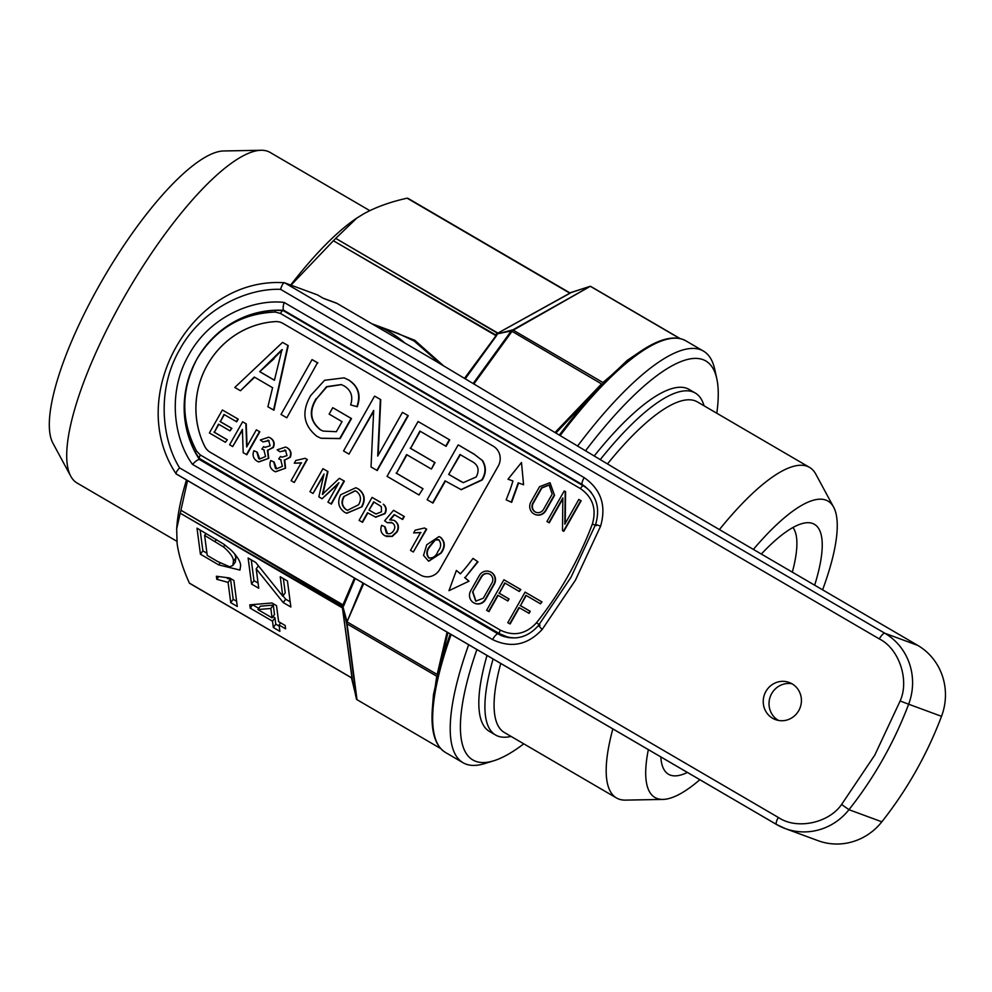 <?xml version="1.0" encoding="UTF-8"?>
<svg xmlns="http://www.w3.org/2000/svg" width="992" height="992" viewBox="0 0 992 992"><rect width="100%" height="100%" fill="white"/><g stroke="black" fill="none" stroke-linecap="round" stroke-linejoin="round"><path stroke-width="1.49" d="M490.928 572.173A8.792 8.432 -69.8 0 0 479.31 575.558L470.667 590.848A8.792 8.432 -69.8 0 0 474.92 603.347A8.792 8.432 -69.8 0 0 485.249 599.354L493.892 584.077A8.792 8.432 -69.8 0 0 490.928 572.173M475.118 603.421A8.792 8.432 -69.8 0 0 485.634 599.503L494.289 584.214A8.792 8.432 -69.8 0 0 489.837 571.64M489.775 574.219A6.448 6.188 110.2 0 1 491.958 582.936L483.302 598.226L475.726 601.152L472.614 591.976L481.256 576.699A6.448 6.188 110.2 0 1 489.775 574.219M792.062 683.823A19.803 19.009 -69.8 0 0 789.161 682.459A19.803 19.009 -69.8 0 0 765.13 692.924A19.803 19.009 -69.8 0 0 772.582 718.245A19.803 19.009 -69.8 0 0 775.471 719.609A19.803 19.009 -69.8 0 0 799.515 709.144A19.803 19.009 -69.8 0 0 792.062 683.823M778.46 720.44A19.803 19.009 110.2 0 1 778.385 720.39A19.803 19.009 110.2 0 1 770.3 696.558A19.803 19.009 110.2 0 1 791.976 683.773M466.91 566.32A171.963 165.032 110.2 0 1 460.362 573.86L456.394 570.425L448.979 590.662L469.018 581.188L465.012 577.716L477.983 561.869L473.035 558.409L466.91 566.32M460.462 573.76L456.394 570.425M448.979 590.662L469.018 581.188M498.244 466.054A14.669 14.074 -69.8 0 0 493.297 446.202L283.03 323.429A14.669 14.074 -69.8 0 0 275.367 321.606A85.076 81.642 -69.8 0 0 204.749 446.412A14.669 14.074 -69.8 0 0 210.155 452.228L420.422 574.988A14.669 14.074 -69.8 0 0 439.816 569.346L498.244 466.054M535.358 514.563A8.792 8.432 -69.8 0 0 545.885 510.644L554.528 495.368L550.076 482.794M508.003 479.21L521.482 462.52L523.578 484.753L518.605 482.98L511.661 502.336L506.156 499.856L509.814 490.507A171.963 165.032 110.2 0 0 512.926 480.959L508.003 479.21L512.926 480.971M523.578 484.753L521.482 462.52M565.217 523.478L565.589 491.66L564.225 490.941L546.939 521.507L549.27 522.784L562.861 498.765M548.874 522.648L562.861 497.922L562.489 530.596L563.853 531.303L581.151 500.737L578.807 499.46L564.82 524.185L565.204 491.511L564.225 490.941M503.911 579.762L520.44 589.409L519.287 591.455L520.837 589.558L503.911 579.762L486.626 610.328L488.957 611.605L498.145 595.361M488.56 611.456L497.786 595.163L507.904 600.978L509.057 598.945L499.323 593.266L505.052 583.135M525.09 592.125L541.62 601.772L540.466 603.818L542.016 601.921L525.09 592.125L507.805 622.691L510.136 623.968L519.324 607.724M509.739 623.832L518.965 607.526L529.083 613.341L530.236 611.308L520.502 605.628L526.231 595.498M477.983 561.869L473.035 558.409M465.012 577.716L477.598 561.732M464.628 577.567L468.633 581.039M422.592 576.005A14.669 14.074 110.2 0 1 420.459 575L420.422 574.988M280.897 322.425A14.669 14.074 110.2 0 0 275.404 321.619A85.076 81.642 110.2 0 0 204.786 446.425A14.669 14.074 110.2 0 0 210.192 452.24L420.459 575M554.528 495.368L549.89 482.72L539.549 486.7L530.906 501.989A8.792 8.432 -69.8 0 0 535.159 514.488A8.792 8.432 -69.8 0 0 545.488 510.508L545.885 510.644M554.144 495.219L545.488 510.508M518.605 482.98L523.193 484.604M511.277 502.2L518.221 482.844M581.151 500.737L578.807 499.46M563.468 531.166L580.754 500.6M507.507 600.842L509.057 598.945M519.287 591.455L504.705 582.936L499.323 593.266M498.939 593.117L508.66 598.796M528.686 613.205L530.236 611.308M540.466 603.818L525.884 595.299L520.502 605.628M520.118 605.492L529.84 611.159M538.656 625.667L542.14 629.511L575.41 580.233L600.569 526.219C606.521 505.635 601.04 489.428 584.152 477.611A7.328 2.034 120.3 0 0 582.378 484.654L283.836 310.335A95.344 91.5 -69.8 0 0 197.011 358.881C215.363 328.997 241.465 313.398 275.292 312.058L280.438 313.435L580.456 488.61C592.77 497.24 596.738 509.057 592.36 524.074C578.782 559.897 560.17 592.794 536.523 622.74C525.971 634.148 513.918 636.616 500.365 630.143L200.359 454.981L196.59 451.162C180.693 420.794 180.842 390.03 197.011 358.881C215.152 328.811 241.304 312.604 275.466 310.285L283.154 310.595L286.142 311.686M582.304 484.592L283.836 310.335C282.807 309.442 282.906 306.813 284.146 302.448C255.254 298.89 210.825 314.861 188.988 354.615C166.172 393.787 174.952 440.82 192.522 464.392C195.622 461.082 197.929 459.457 199.429 459.532A95.344 91.5 -69.8 0 1 197.011 358.881C180.556 390.116 179.949 421.203 195.201 452.166L199.466 458.502A3.67 1.017 -59.7 0 1 200.359 454.981M499.447 633.64L199.466 458.502L499.484 633.677A3.67 1.017 120.3 0 0 499.534 633.69A32.996 31.67 -69.8 0 0 504.358 635.971A32.996 31.67 -69.8 0 0 517.068 637.769M426.287 529.046L413.304 551.998L426.672 529.195L424.477 527.992L426.672 529.195M413.304 551.998L410.49 550.362L420.608 532.468L413.639 532.902L420.992 532.617M385.045 526.814L381.684 525.326L385.045 526.814L387.45 533.634M384.66 526.665L386.347 533.126C389.484 534.49 391.964 533.572 393.787 530.36C395.51 527.236 394.977 524.731 392.187 522.834L387.277 522.71L391.381 522.437M404.314 516.522L393.539 510.322L404.314 516.522L402.653 519.473L394.171 514.6L389.695 519.895L393.7 520.267M390.265 519.82L394.506 514.798M386.434 536.511L392.361 536.374L397.073 531.972C399.416 527.446 398.672 523.726 394.853 520.788M380.519 502.237L372.074 497.401L380.122 502.101M375.67 517.204L385.02 513.645C386.905 510.086 386.446 506.986 383.644 504.345M372.074 497.401L359.092 520.354L362.564 522.3L367.858 512.938M327.968 471.56L322.933 468.695L327.968 471.56L322.822 494.462M344.385 481.145L339.388 478.305L344.385 481.145L331.39 504.097L327.918 502.15L338.904 482.72L322.065 498.74L338.284 483.836M322.065 498.74L318.841 496.843L324.024 474.04L313.026 493.458L323.702 475.416M306.912 459.358L294.314 482.447L307.309 459.494L305.114 458.292L307.309 459.494M293.93 482.31L291.127 480.661L301.246 462.78L294.277 463.214L301.63 462.917M274.102 462.036L270.742 460.548L274.102 462.036L276.607 468.918M273.718 461.888L275.503 468.41L276.408 468.844L282.41 466.352L280.711 459.693L278.715 458.936L281.096 459.829M281.282 456.866L282.088 457.262M280.897 456.729L281.889 457.2L286.986 455.613L285.51 450.38L279.831 451.757L285.894 450.517M275.615 471.795L285.584 468.162L284.679 460.102L290.247 457.3C291.871 453.282 290.892 450.12 287.308 447.826L285.758 447.107M257.25 452.191L253.89 450.703L257.25 452.191L259.755 459.073M256.866 452.054L258.652 458.577L259.557 459.011L265.558 456.518L263.86 449.847L261.863 449.103L264.244 449.996M264.43 447.032L265.236 447.429M264.046 446.884L265.038 447.355L270.134 445.768L268.658 440.535L262.979 441.924L269.043 440.684M258.763 461.962L268.733 458.329L267.828 450.256L273.395 447.454C275.02 443.436 274.04 440.287 270.456 437.98L268.906 437.261M246.252 423.844L242.606 421.798L246.252 423.844L247.033 446.326M259.842 431.78L256.358 429.834L259.842 431.78L246.847 454.733L243.201 452.687L242.395 429.424L232.698 446.561L242.42 430.206M238.216 419.157L222.382 409.994L238.216 419.157L236.716 421.798L223.969 414.445L220.36 421.65L224.316 414.644M219.976 421.501L231.483 428.234L229.995 430.875L231.88 428.37L220.36 421.65M227.292 439.791L225.395 442.296L227.292 439.791L214.371 432.239L218.823 424.365M474.684 454.472L458.564 445.061L474.3 454.324L482.087 460.288L474.3 454.324M461.156 489.701L482.199 479.992C486.303 473.283 486.39 466.761 482.472 460.424M458.168 444.912L427.155 499.745L432.971 503.068L445.433 481.058M288.226 345.613L282.546 342.376L288.226 345.613L273.928 410.204L267.89 406.77L272.589 387.711L254.299 377.034L240.461 390.749L254.634 377.233M317.874 362.911L312.046 359.6L317.477 362.774L286.849 417.744L317.477 362.774M321.086 438.303L340.132 438.625L351.49 418.55L332.754 407.687L329.133 414.098L342.042 421.637L336.35 431.694L323.07 431.098L320.689 429.92C310.298 421.476 308.946 411.06 316.622 398.685L326.852 386.868L341.459 384.636M332.754 407.687L351.106 418.401L339.748 438.489L320.9 438.228L317.006 436.381C303.391 425.481 301.283 411.891 310.657 395.597L324.582 380.283L344.1 377.853L348.465 379.911C358.112 386.26 360.914 395.151 356.872 406.608L351.019 405.009L357.256 406.757C361.299 395.3 358.496 386.396 348.862 380.06L344.298 377.927M323.268 431.16L320.689 429.92M380.754 399.627L374.579 396.106L380.754 399.627L378.138 455.328M408.27 415.698L402.442 412.374L408.27 415.698L377.245 470.53L371.033 466.984L373.686 410.465L348.986 454.113L373.637 411.358M449.723 439.902L418.078 421.501L449.723 439.902L446.102 446.313L419.889 431.086L410.601 448.322L420.236 431.297M410.217 448.173L434.682 462.458L431.446 469.018L435.066 462.607L410.601 448.322M423.001 488.721L418.996 494.983L423.001 488.721L396.502 473.246L406.943 454.795M346.766 513.286L362.018 506.751C365.85 499.46 364.61 493.508 358.323 488.895L356.016 487.816M428.73 561.212L441.155 553.114C445.445 547.138 445.296 541.892 440.721 537.391L439.171 536.672M543.554 509.367A6.448 6.188 110.2 0 1 535.965 512.294A6.448 6.188 110.2 0 1 532.853 503.118L541.496 487.841L549.072 484.914L552.197 494.09L543.554 509.367M507.978 637.546L498.058 633.888L199.429 459.532L204.315 461.33M481.256 576.699L481.641 576.836A6.448 6.188 110.2 0 1 489.031 573.847M481.641 576.836L472.614 591.976M475.924 601.214L472.998 592.125M413.639 532.902L415.177 530.187L424.477 527.992M392.361 536.374L384.834 535.767C380.978 533.25 379.936 529.778 381.684 525.326M392.187 522.834L391.195 522.362M387.277 522.71L384.636 520.775L393.539 510.322M403.93 516.386L402.268 519.324M393.898 520.329L394.469 520.639C398.288 523.578 399.02 527.31 396.688 531.824L397.073 531.972M396.688 531.824L391.964 536.226M362.179 522.152L367.511 512.74L375.856 517.266M383.259 504.209C386.062 506.838 386.52 509.938 384.636 513.509L385.02 513.645M384.636 513.509L375.472 517.13M313.026 493.458L309.938 491.648L322.933 468.695M327.571 471.411L322.437 494.326L339.388 478.305M343.988 480.996L331.006 503.948M294.277 463.214L295.802 460.499L305.114 458.292M285.584 468.162L275.416 471.733L273.904 471.002C270.097 468.472 269.055 464.988 270.742 460.548M280.711 459.693L278.715 458.936L280.513 456.456M285.51 450.38L284.704 449.996M279.831 451.757L277.19 449.822L285.56 447.032L287.308 447.826M286.924 447.677C290.507 449.984 291.487 453.133 289.85 457.151L290.247 457.3M289.85 457.151L284.679 460.102M284.295 459.953L285.2 468.026M268.733 458.329L258.565 461.888L257.052 461.156C253.245 458.626 252.204 455.142 253.89 450.703M263.86 449.847L261.863 449.103L263.661 446.623M268.658 440.535L267.852 440.15M262.979 441.924L260.338 439.989L268.708 437.187L270.456 437.98M270.072 437.844C273.656 440.138 274.635 443.3 272.998 447.318L273.395 447.454M272.998 447.318L267.828 450.256M267.443 450.12L268.348 458.18M232.698 446.561L229.611 444.751L242.606 421.798M245.867 423.708L246.673 446.958L256.358 429.834M259.458 431.644L246.462 454.596M225.395 442.296L209.386 432.946L222.382 409.994M237.82 419.008L236.332 421.662M229.995 430.875L218.476 424.154L214.371 432.239M213.974 432.103L226.895 439.642M432.586 502.919L445.073 480.847L461.354 489.763M482.087 460.288C486.006 466.612 485.919 473.134 481.802 479.855L482.199 479.992M481.802 479.855L460.97 489.626M282.546 342.376L234.806 387.45L240.461 390.749M287.841 345.464L273.544 410.068M286.465 417.607L281.021 414.433L312.046 359.6M350.635 404.86C353.301 396.726 351.205 390.451 344.336 386.024L341.273 384.561L326.554 386.657L316.622 398.685M316.225 398.548C308.562 410.924 309.913 421.327 320.304 429.784M348.986 454.113L343.554 450.938L374.579 396.106M380.358 399.491L377.716 456.084L402.442 412.374M407.873 415.549L376.861 470.382M418.996 494.983L387.054 476.334L418.078 421.501M449.339 439.754L445.706 446.164M431.061 468.869L406.584 454.584L396.502 473.246M396.118 473.097L422.617 488.572M362.018 506.751L346.58 513.211L344.608 512.281C338.421 507.792 337.119 501.952 340.702 494.748L355.818 487.742L358.323 488.895M357.938 488.746C364.225 493.371 365.453 499.323 361.634 506.614M440.324 537.242C444.912 541.744 445.048 546.989 440.77 552.978L428.532 561.15L423.534 555.421L426.721 544.782L438.972 536.598L440.721 537.391M536.164 512.368A6.448 6.188 110.2 0 1 533.237 503.266L541.88 487.99L549.27 484.989M381.312 506.577L381.498 511.798L375.968 513.98L369.012 510.086L373.674 501.853L381.312 506.577M471.262 461.082C478.194 464.541 479.843 469.836 476.197 476.978L463.301 482.633L448.706 474.436L459.99 454.497L471.262 461.082M281.964 349.63L274.412 380.258L259.706 371.665L281.964 349.63M356.45 491.4C360.939 494.983 361.646 499.447 358.558 504.792L347.485 510.297L346.084 509.628C341.632 506.18 340.864 501.828 343.765 496.583L355.111 490.767L356.45 491.4M438.799 539.871C441.49 543.393 441.217 547.212 437.968 551.329C436.108 556.227 433.02 558.409 428.68 557.839C426.014 554.317 426.3 550.51 429.536 546.406L434.992 539.747L438.129 539.549M429.338 558.161L429.065 557.988C426.399 554.466 426.684 550.647 429.933 546.555L435.389 539.884L439.183 540.02M376.154 514.054L374.294 513.174M369.012 510.086L374.021 502.051M374.678 513.31L369.396 510.235M463.5 482.707L460.09 481.083M448.706 474.436L460.338 454.708M460.474 481.232L449.091 474.585M273.668 358.596L282.36 349.767M259.706 371.665L274.052 358.732M274.437 380.184L260.09 371.814M347.684 510.359L346.084 509.628M343.765 496.583L355.297 490.842M346.468 509.764C342.017 506.317 341.248 501.977 344.15 496.732M280.587 289.354C281.951 284.952 283.29 282.77 284.592 282.782L884.852 633.256A7.328 2.034 120.3 0 0 879.309 638.91C899.087 648.669 909.627 680.103 900.128 700.997L874.82 755.036L841.6 804.462C828.593 823.323 796.551 829.895 778.311 817.445L179.589 467.877C162.204 440.15 155.955 390.302 179.862 349.283C202.715 307.656 248.273 288.04 280.587 289.354L879.309 638.91M776.463 824.426L176.105 473.841C124.347 396.155 192.101 276.433 284.406 282.745L317.452 294.897L323.541 298.443L337.082 303.44L428.358 356.736L627.812 476.098L917.724 645.37A58.664 56.308 110.2 0 1 941.52 716.323A381.35 365.986 110.2 0 1 881.838 821.81A58.664 56.308 110.2 0 1 818.078 840.683L785.205 828.568A58.664 56.308 -69.8 0 0 848.966 809.695L841.6 804.462M176.365 474.052C175.485 473.296 176.564 471.237 179.589 467.877M323.032 298.146L336.003 302.932A7.328 7.043 110.2 0 1 337.082 303.44M704.06 405.802A198.016 54.845 120.3 0 0 695.256 393.018A198.016 54.845 120.3 0 0 692.825 391.865A198.016 54.845 120.3 0 0 600.247 459.606M493.098 658.998A198.016 54.845 120.3 0 0 495.578 735.022A198.016 54.845 120.3 0 0 498.021 736.163A198.016 54.845 120.3 0 0 511.041 736.399M695.256 393.018L689.18 389.472A198.016 54.845 120.3 0 0 686.737 388.318A198.016 54.845 120.3 0 0 594.208 455.985M487.01 655.439A198.016 54.845 120.3 0 0 489.502 731.464L495.578 735.022M523.764 743.826A231.012 63.996 -59.7 0 1 493.731 760.79A231.012 63.996 -59.7 0 1 475.714 761.31A231.012 63.996 -59.7 0 1 476.892 649.524M585.516 450.79A231.012 63.996 -59.7 0 1 702.968 359.625A231.012 63.996 -59.7 0 1 716.807 378.746A231.012 63.996 -59.7 0 1 716.794 413.23M493.731 760.79L484.617 763.604A238.34 66.018 -59.7 0 1 466.017 764.125A238.34 66.018 -59.7 0 1 463.078 762.749A238.34 66.018 -59.7 0 1 468.67 644.726M577.58 446.04A238.34 66.018 -59.7 0 1 700.488 349.692A238.34 66.018 -59.7 0 1 703.427 351.081A238.34 66.018 -59.7 0 1 714.761 369.421L716.807 378.746M612.858 728.922A191.406 53.022 120.3 0 0 616.503 797.977A191.406 53.022 120.3 0 0 618.859 799.081A191.406 53.022 120.3 0 0 625.468 800.122L662.991 799.416A171.604 47.542 120.3 0 0 699.868 779.712M616.503 797.977L504.395 732.518A191.406 53.022 -59.7 0 1 500.749 663.462M607.464 463.921A191.406 53.022 -59.7 0 1 695.045 400.805A191.406 53.022 -59.7 0 1 697.413 401.921L809.522 467.381A191.406 53.022 120.3 0 0 807.166 466.265A191.406 53.022 120.3 0 0 719.411 529.579M822.604 589.831A171.604 47.542 120.3 0 0 833.627 507.148A171.604 47.542 120.3 0 0 825.89 500.092A171.604 47.542 120.3 0 0 753.374 549.407M648.346 749.63A171.604 47.542 120.3 0 0 657.064 798.486A171.604 47.542 120.3 0 0 662.991 799.416M761.323 554.044A144.708 40.089 -59.7 0 1 807.662 522.697A144.708 40.089 -59.7 0 1 812.646 523.478A144.708 40.089 -59.7 0 1 814.655 585.193M687.394 772.433A144.708 40.089 -59.7 0 1 670.294 775.099A144.708 40.089 -59.7 0 1 663.76 769.147A144.708 40.089 -59.7 0 1 660.808 756.908M792.955 527.496A132.01 36.568 -59.7 0 1 792.323 572.148M560.158 435.612A238.34 66.018 -59.7 0 1 682.93 339.45A238.34 66.018 -59.7 0 1 685.869 340.839L682.719 339.351C671.944 335.631 657.733 339.735 640.063 351.689A237.609 65.819 120.3 0 0 604.798 381.821L602.913 382.515L513.248 330.162L590.339 286.291A237.609 65.819 -59.7 0 1 590.587 286.378A237.609 65.819 -59.7 0 1 590.835 286.477L680.103 338.57M372.012 323.838A110 105.574 110.2 0 1 373.277 324.285A110 105.574 110.2 0 1 389.348 331.874A110 105.574 110.2 0 1 404.897 343.034M373.277 324.285L397.804 333.324L414.036 340.975L440.907 364.238M569.743 292.826L569.334 292.677A1.463 1.463 151.2 0 0 570.536 292.776L497.922 333.089L335.718 238.365L356.872 218.042L363.754 213.801C375.918 207.092 390.377 201.884 407.142 198.189L407.39 198.177A221.476 61.355 -59.7 0 1 407.824 198.326A221.476 61.355 -59.7 0 1 408.245 198.487L408.282 198.611M176.836 541.272L77.054 483.005A191.406 53.022 -59.7 0 1 70.779 476.247A191.406 53.022 -59.7 0 1 127.77 290.978A191.406 53.022 -59.7 0 1 261.107 150.263A191.406 53.022 -59.7 0 1 267.716 151.305A191.406 53.022 -59.7 0 1 270.072 152.408L369.805 210.639M70.779 476.247L52.948 443.238A171.604 47.542 -59.7 0 1 104.048 277.128A171.604 47.542 -59.7 0 1 223.584 150.97L261.107 150.263M833.627 507.148L815.796 474.139A191.406 53.022 120.3 0 0 809.522 467.381M447.082 632.127L437.162 674.473L438.266 673.469A237.609 65.819 120.3 0 0 437.174 678.094L436.74 676.222L432.772 703.44M640.063 351.689L627.217 360.381L604.798 381.821A237.609 65.819 120.3 0 0 601.177 385.516L601.549 383.916L555.012 432.524M432.462 707.259L433.479 694.549L437.174 678.094A237.609 65.819 120.3 0 0 432.462 707.259C430.553 730.819 434.905 745.897 445.52 752.494A238.34 66.018 -59.7 0 1 451.112 634.483M450.269 633.987A237.609 65.819 120.3 0 0 438.266 673.469L447.925 632.623M555.855 433.033L601.177 385.516A237.609 65.819 120.3 0 0 559.302 435.104M602.913 382.515L636.628 354.02M440.708 748.576L356.599 699.447L346.63 623.336A237.609 65.819 -59.7 0 1 346.927 622.071L363.742 583.47M357.008 699.707L347.076 623.869L436.74 676.222M437.162 674.473L347.485 622.12M511.388 331.154L506.528 331.898L511.562 331.068L601.549 383.916M590.761 286.552L679.706 338.483M356.525 699.286L355.024 692.267M346.927 622.071L362.998 583.036M511.562 331.068A237.609 65.819 -59.7 0 1 512.554 330.051L513.248 330.162M512.554 330.051L590.339 286.291M569.817 292.863L590.166 286.328M346.568 623.311L345.191 617.185L346.915 621.872M354.454 578.038L342.959 604.835L343.604 606.025L342.922 606.744L342.401 605.69L342.153 606.769A1.463 0.831 169.8 0 1 342.798 607.29L345.166 617.421A1.463 0.967 -13.2 0 1 345.303 616.875L346.468 623.162M346.915 621.277L342.922 606.744L343.021 608.505L342.426 607.91L352.234 678.863L351.453 677.772L354.962 692.18L351.962 678.268M497.748 332.977L498.691 333.362L495.913 334.354A1.463 1.029 -163.3 0 0 497.066 334.304L464.492 378.361M512.356 329.952L497.488 333.87L506.528 331.898A1.463 1.042 -104.3 0 1 506.962 331.464L512.517 330.014M352.061 678.429L342.426 607.91A1.463 0.645 116.3 0 1 342.376 607.575M342.153 606.769L180.222 513.211L342.252 607.811M384.884 328.563L414.842 340.318L443.548 365.825M342.959 604.835L180.928 510.235L342.401 605.69M342.91 605.318L343.604 606.025L355.198 578.472M495.826 335.036L496.756 335.346L465.248 378.808M495.913 334.354L495.727 334.974L333.386 240.746L495.417 335.358M335.718 238.365L497.476 333.2L496.756 333.498M497.575 333.238A1.463 0.632 125.3 0 1 497.922 333.089L570.611 292.9L569.458 292.801M569.334 292.677L407.39 198.177M351.577 677.896L189.373 583.085C182.863 568.664 178.783 555.52 177.122 543.666L176.675 528.897L180.222 513.211M200.421 554.206L218.736 564.894L239.94 570.065L240.647 565.539C240.461 561.571 237.336 556.475 231.248 550.238L223.572 544.038L197.011 528.178L200.421 554.206L202.864 550.833L206.944 553.226M251.534 584.052L258.751 588.256L256.209 568.838L283.241 602.566L290.854 607.005L287.457 580.99L280.24 576.774L282.782 596.192L255.75 562.476L248.124 558.025L251.534 584.052L253.977 580.68L258.069 583.06M237.286 606.472L233.876 580.456L229.66 577.989L216.38 576.24L216.789 579.316L228.086 582.366L230.739 602.652L237.286 606.472M273.333 627.527L279.893 631.346L279.062 625.01L285.609 628.829L285.175 625.493L278.628 621.674L276.52 605.653L271.932 602.975L249.786 604.835L250.22 608.17L272.502 621.178L273.333 627.527L275.776 624.154L274.945 617.805L272.502 621.178M180.928 510.235L187.525 480.587M290.172 286.043L333.386 240.746M351.404 677.685L189.509 583.271M200.136 530.001L202.864 550.833M258.416 565.8L256.209 568.838M251.249 559.848L253.977 580.68M282.782 596.192L285.225 592.819L283.365 578.596M283.241 602.566L285.684 599.193L290.185 601.809M283.018 595.87L285.684 599.193M230.739 602.652L233.182 599.28L236.617 601.276M228.086 582.366L230.528 578.993L233.182 599.28M216.789 579.316L218.513 576.935M227.366 578.472L230.528 578.993M280.624 622.84L279.062 625.01M279.211 626.15L275.776 624.154M250.22 608.17L252.662 604.798L258.751 608.356M272.936 616.64L274.945 617.805M180.829 510.706A221.476 61.355 120.3 0 0 180.296 512.926M176.663 528.897L176.923 525.686A205.344 56.879 -59.7 0 1 186.484 479.967M335.494 238.626A221.476 61.355 120.3 0 0 333.758 240.399M290.693 285.039A205.344 56.879 -59.7 0 1 356.326 218.401A205.344 56.879 -59.7 0 1 357.48 217.632M232.835 565.502L229.611 566.767L217.769 561.559L207.241 555.408L204.612 535.395L223.498 546.914C230.243 552.792 233.554 557.578 233.43 561.274L232.835 565.502L235.278 562.129L235.873 557.901L234.806 554.007M273.284 605.095L260.326 606.186L257.87 609.559L270.841 608.468L273.284 605.095L274.511 614.47L272.068 617.842L257.87 609.559M204.612 535.395L206.026 533.448M214.979 541.446L216.38 539.499M270.841 608.468L272.068 617.842M280.438 313.435A3.67 1.017 -59.7 0 1 283.154 310.595M283.216 310.608L583.222 485.77A3.67 1.017 120.3 0 0 580.456 488.61M275.466 310.285L275.292 312.058M195.201 452.166L196.59 451.162M500.365 630.143A3.67 1.017 120.3 0 0 499.484 633.677L509.132 637.732M540.02 625.282L536.523 622.74M596.415 525.599L592.36 524.074M591.393 492.714A32.996 31.67 -69.8 0 0 583.222 485.77L585.156 486.489M192.522 464.392L492.528 639.555A7.328 2.034 120.3 0 1 498.058 633.888A32.996 31.67 -69.8 0 0 502.882 636.17C516.522 640.398 528.339 636.889 538.334 625.642L570.97 577.332L595.634 524.371C600.582 507.346 596.155 494.103 582.378 484.654A7.328 2.034 120.3 0 0 582.478 484.691M595.907 524.47L600.569 526.219M584.152 477.611L284.146 302.448M492.528 639.555C511.078 648.433 527.62 645.085 542.14 629.511M900.128 700.997L908.647 704.208A58.664 56.308 -69.8 0 0 884.852 633.256L917.724 645.37M778.311 817.445A7.328 2.034 120.3 0 0 776.538 824.488A7.328 2.034 120.3 0 0 776.637 824.526A58.664 56.308 -69.8 0 0 785.205 828.568L776.538 824.488L176.278 474.015M881.838 821.81L848.966 809.695A381.35 365.986 -69.8 0 0 882.83 759.302A381.35 365.986 -69.8 0 0 908.647 704.208L941.52 716.323M473.878 383.978L511.884 331.551M473.134 383.532L510.88 331.452M414.036 340.975L414.842 340.318M407.142 198.189L569.172 292.789M408.258 198.499L569.817 292.826L408.245 198.487M218.736 564.894L220.162 562.923M223.498 546.914L224.899 544.968M233.43 561.274L235.873 557.901M463.078 762.749L445.52 752.494M703.427 351.081L685.869 340.839M356.388 698.814L354.962 692.205M589.818 286.415L570.512 292.776M351.478 677.834L189.497 583.259"/></g></svg>
